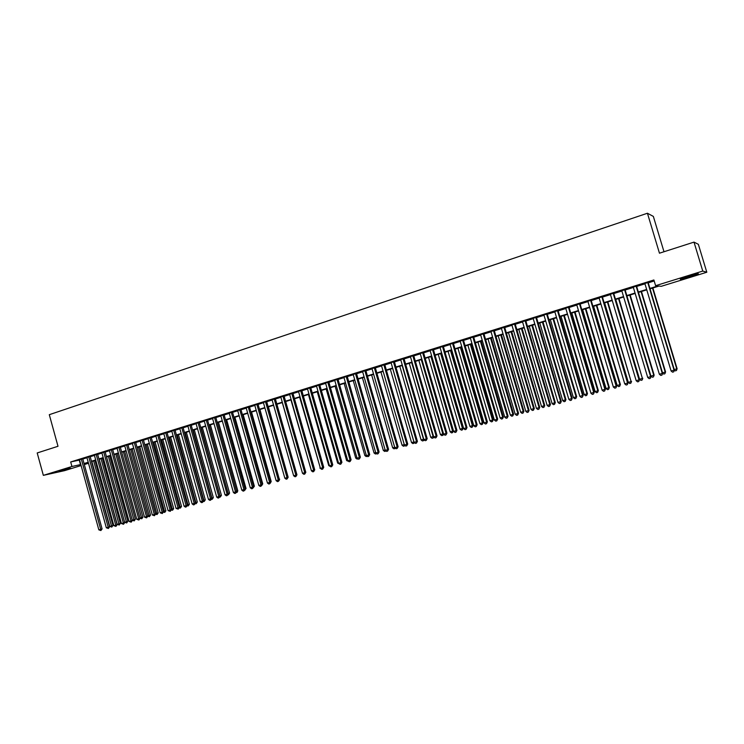 <?xml version="1.0" encoding="UTF-8"?>
<svg xmlns="http://www.w3.org/2000/svg" width="744" height="744" viewBox="0 0 744 744"><rect width="100%" height="100%" fill="white"/><g stroke="black" fill="none" stroke-linecap="round" stroke-linejoin="round"><path stroke-width="1.12" d="M58.962 471.073L70.457 468.209L58.962 471.073M688.33 276.257C695.993 273.959 699.267 273.188 698.151 273.941L690.255 276.675C682.657 278.954 679.402 279.725 680.49 278.981L688.33 276.257M663.992 251.751L653.353 216.42L647.438 213.24L49.299 414.687L57.995 446.279L37.2 452.957L43.347 475.36L71.945 466.497L80.808 464.535M647.438 213.24L659.454 253.202L694.003 242.116L698.356 244.311L706.8 272.239L661.23 286.319L658.998 286.068L650.042 288.839M88.499 463.261L84.323 464.554M81.096 465.549L64.626 470.636L43.347 475.36M82.724 458.76L79.496 459.764M90.136 456.453L86.899 457.458M97.585 454.128L94.358 455.133M105.099 451.785L101.863 452.798M112.651 449.432L109.415 450.436M120.268 447.06L117.022 448.074M127.922 444.67L124.629 445.554M135.641 442.271L132.395 443.275M143.406 439.844L140.16 440.857M151.227 437.407L147.972 438.421M159.095 434.952L155.849 435.965M167.028 432.478L163.773 433.492M175.007 429.995L171.752 431.009M183.052 427.484L179.788 428.498M191.143 424.964L187.879 425.977M199.299 422.415L196.035 423.438M207.502 419.858L204.237 420.881M215.769 417.282L212.505 418.305M224.102 414.687L220.828 415.701M232.491 412.074L229.217 413.087M240.935 409.442L237.662 410.456M249.435 406.782L246.162 407.805M258.01 404.113L254.727 405.136M266.64 401.425L263.357 402.448M275.327 398.71L272.053 399.733M284.087 395.985L280.804 397.008M292.904 393.232L289.621 394.255M301.785 390.461L298.502 391.483M310.741 387.671L307.449 388.694M319.753 384.862L316.47 385.885M328.839 382.035L325.547 383.058M337.981 379.18L334.698 380.203M347.206 376.306L343.914 377.329M356.488 373.404L353.205 374.437M365.853 370.493L362.561 371.516M375.274 367.555L371.991 368.578M384.778 364.588L381.486 365.62M394.348 361.603L391.056 362.635M403.992 358.599L400.7 359.622M413.711 355.567L410.418 356.59M423.503 352.517L420.211 353.539M433.38 349.438L430.088 350.461M443.322 346.332L440.029 347.364M453.347 343.207L450.055 344.24M463.447 340.064L460.155 341.087M473.63 336.883L470.338 337.916M483.888 333.684L480.605 334.716M494.239 330.466L490.947 331.489M504.665 327.211L501.372 328.234M515.174 323.938L511.881 324.961M525.766 320.636L522.474 321.659M536.443 317.307L533.15 318.33M547.203 313.949L543.92 314.972M558.056 310.564L554.773 311.587M568.993 307.151L565.71 308.174M580.022 303.719L576.74 304.742M591.145 300.251L587.862 301.274M602.352 296.754L599.078 297.777M613.661 293.229L610.378 294.252M625.053 289.676L621.779 290.699M636.548 286.096L633.274 287.11M649.921 288.43L657.938 285.947L655.604 285.687L653.892 279.977L70.689 461.959L79.571 460.043M82.798 459.039L86.974 457.737M90.21 456.732L94.432 455.412M97.669 454.407L101.937 453.077M105.174 452.064L109.489 450.715M112.735 449.711L117.096 448.344M120.342 447.339L124.76 445.963M128.005 444.949L132.469 443.554M135.715 442.55L140.235 441.136M143.48 440.123L148.056 438.7M151.302 437.686L155.924 436.244M159.179 435.231L163.847 433.78M167.102 432.766L171.836 431.288M175.091 430.274L179.871 428.786M183.126 427.772L187.962 426.266M191.227 425.252L196.118 423.727M199.373 422.704L204.321 421.169M207.585 420.146L212.589 418.593M215.853 417.57L220.912 415.998M224.186 414.975L229.301 413.385M232.565 412.362L237.745 410.753M241.019 409.73L246.245 408.103M249.519 407.08L254.811 405.434M258.094 404.411L263.441 402.737M266.724 401.723L272.137 400.03M275.41 399.007L280.888 397.305M284.171 396.282L289.704 394.553M292.987 393.529L298.586 391.79M301.869 390.767L307.542 389M310.825 387.977L316.553 386.192M319.836 385.169L325.639 383.355M328.922 382.332L334.781 380.51M338.074 379.487L344.007 377.636M347.29 376.613L353.288 374.743M356.581 373.711L362.644 371.823M365.936 370.8L372.074 368.885M375.367 367.862L381.579 365.927M384.862 364.904L391.149 362.942M394.441 361.919L400.793 359.938M404.085 358.915L410.511 356.906M413.803 355.883L420.304 353.856M423.596 352.833L430.172 350.777M433.473 349.754L440.123 347.681M443.415 346.658L450.148 344.556M453.44 343.533L460.248 341.403M463.54 340.38L470.431 338.232M473.723 337.209L480.698 335.033M483.991 334.01L491.04 331.815M494.332 330.782L501.465 328.56M504.758 327.537L511.974 325.286M515.266 324.263L522.567 321.985M525.859 320.962L533.253 318.655M536.536 317.632L544.013 315.298M547.305 314.275L554.866 311.922M558.149 310.899L565.812 308.509M569.095 307.486L576.842 305.068M580.125 304.045L587.965 301.608M591.248 300.585L599.171 298.112M602.454 297.089L610.48 294.587M613.763 293.564L621.882 291.034M625.155 290.011L633.376 287.454M636.65 286.431L644.964 283.836M648.238 282.822L654.19 280.962M648.136 282.478L644.871 283.501M694.003 242.116L702.764 271.076L706.8 272.239M70.689 461.959L71.945 466.497M655.604 285.687L702.764 271.076M84.044 463.531L88.22 462.238M91.456 461.243L95.678 459.932M98.915 458.927L103.193 457.607M106.429 456.602L110.754 455.263M113.99 454.268L118.37 452.91M121.607 451.906L126.034 450.538M129.279 449.534L133.753 448.148M136.998 447.144L141.518 445.749M144.773 444.745L149.339 443.331M152.594 442.317L157.217 440.885M160.472 439.881L165.149 438.43M168.414 437.426L173.138 435.965M176.402 434.952L181.183 433.473M184.447 432.469L189.283 430.971M192.547 429.958L197.439 428.442M200.703 427.428L205.651 425.903M208.925 424.889L213.928 423.345M217.192 422.332L222.261 420.76M225.525 419.756L230.649 418.165M233.923 417.152L239.103 415.552M242.377 414.538L247.613 412.92M250.886 411.906L256.187 410.269M259.461 409.247L264.817 407.591M268.1 406.577L273.513 404.903M276.796 403.89L282.274 402.188M285.557 401.174L291.099 399.463M294.392 398.44L299.99 396.71M303.282 395.696L308.946 393.939M312.238 392.925L317.967 391.149M321.259 390.126L327.062 388.331M330.345 387.317L336.214 385.504M339.506 384.481L345.439 382.649M348.731 381.626L354.739 379.766M358.031 378.752L364.104 376.873M367.397 375.85L373.534 373.953M376.827 372.93L383.039 371.014M386.341 369.991L392.618 368.048M395.92 367.024L402.272 365.062M405.573 364.039L411.999 362.049M415.301 361.026L421.802 359.017M425.103 357.994L431.678 355.958M434.98 354.935L441.638 352.879M444.931 351.856L451.673 349.773M454.965 348.75L461.782 346.648M465.074 345.625L471.966 343.496M475.267 342.473L482.242 340.315M485.534 339.292L492.593 337.106M495.885 336.093L503.028 333.879M506.32 332.866L513.546 330.624M516.838 329.611L524.148 327.341M527.44 326.328L534.834 324.04M538.126 323.017L545.612 320.701M548.905 319.688L556.475 317.344M559.758 316.33L567.421 313.959M570.713 312.936L578.46 310.536M581.752 309.523L589.592 307.095M592.875 306.082L600.817 303.617M604.1 302.603L612.135 300.12M615.409 299.107L623.537 296.586M626.82 295.573L635.051 293.034M638.324 292.011L646.648 289.435M88.313 462.573L84.425 463.772L88.406 462.898M646.769 289.853L638.445 292.42M635.171 293.434L626.941 295.982L650.907 376.083L653.762 375.292L629.768 295.108M623.667 296.996L615.53 299.507M612.256 300.52L604.221 303.013M600.938 304.026L592.996 306.482M589.713 307.495L581.864 309.923M578.581 310.936L570.825 313.336M567.542 314.349L559.879 316.721M556.586 317.744L549.016 320.078M545.724 321.101L538.247 323.417M534.955 324.431L527.561 326.718M524.26 327.741L516.95 330.001M513.658 331.015L506.441 333.247M503.139 334.27L495.997 336.483M492.705 337.497L485.646 339.683M482.354 340.696L475.379 342.854M472.087 343.877L465.186 346.007M461.894 347.029L455.077 349.141M451.775 350.154L445.042 352.238M441.75 353.261L435.091 355.316M431.79 356.339L425.205 358.376M421.913 359.389L415.403 361.407M412.111 362.421L405.675 364.411M402.383 365.434L396.022 367.397M392.73 368.419L386.443 370.363M383.151 371.377L376.938 373.302M373.646 374.325L367.499 376.222M364.207 377.236L358.134 379.115M354.842 380.138L348.834 381.998M345.551 383.011L339.608 384.843M336.325 385.866L330.457 387.68M327.165 388.694L321.362 390.488M318.079 391.511L312.341 393.278M309.048 394.301L303.385 396.05M300.092 397.073L294.494 398.803M291.202 399.816L285.659 401.537M282.376 402.551L276.898 404.243L296.847 474.43M273.615 405.257L268.203 406.931M264.92 407.945L259.563 409.609M256.28 410.623L250.988 412.26M247.715 413.273L242.47 414.892M239.196 415.905L234.016 417.505M230.752 418.519L225.627 420.1M222.354 421.113L217.295 422.676M214.021 423.689L209.018 425.233M205.753 426.247L200.806 427.781M197.532 428.786L192.64 430.302M189.376 431.315L184.54 432.803M181.276 433.817L176.495 435.296M173.231 436.3L168.507 437.77M165.252 438.774L160.574 440.225M157.319 441.229L152.687 442.661M149.432 443.666L144.866 445.079M141.611 446.084L137.091 447.479M133.846 448.483L129.372 449.869M126.127 450.873L121.7 452.24M118.463 453.245L114.083 454.593M110.847 455.598L106.522 456.937M103.286 457.941L99.008 459.262M95.771 460.257L91.549 461.568M79.264 460.136L80.501 464.628M134.292 442.541L154.306 514.467L152.343 515.006L132.358 443.294M647.726 282.422L674.055 370.168L671.107 370.986L644.816 283.334M648.089 282.311L674.399 370.01L673.72 371.842L672.539 372.167L671.107 370.986M674.399 370.01L673.72 371.842M674.278 369.591L677.105 368.745L652.86 287.965M677.105 368.745L676.436 370.54L676.77 368.903L652.516 288.077M676.436 370.54L675.282 370.865L674.371 370.112M636.111 286.049L662.29 373.432L659.361 374.241L633.228 286.952M636.501 285.928L662.662 373.265L661.965 375.097L660.793 375.422L659.361 374.241M662.662 373.265L661.965 375.097M624.597 289.639L650.619 376.669L647.717 377.478L621.733 290.532M625.006 289.509L651.019 376.501L650.312 378.324L649.149 378.649L647.717 377.478M651.019 376.501L650.312 378.324M613.177 293.201L639.049 379.886L636.176 380.686L610.331 294.085M613.614 293.071L639.477 379.7L638.752 381.533L637.599 381.849L636.176 380.686M639.477 379.7L638.752 381.533M601.84 296.735L627.573 383.067L624.728 383.867L599.022 297.619M602.305 296.596L628.029 382.881L627.294 384.704L626.15 385.02L624.728 383.867M628.029 382.881L627.294 384.704M662.541 372.856L665.573 371.944L641.468 291.49M665.573 371.944L664.894 373.739L665.22 372.112L641.096 291.602M664.894 373.739L663.75 374.065L662.625 373.135M654.143 375.125L653.455 376.92L654.143 375.125L630.168 294.987M653.455 376.92L652.311 377.236L650.907 376.083M615.744 299.441L639.57 379.235L642.398 378.445L618.962 298.446M642.807 378.268L642.1 380.063L642.398 378.445L618.543 298.577M642.1 380.063L640.965 380.379L639.57 379.235M604.63 302.882L628.317 382.36L631.126 381.579L607.848 301.887M631.554 381.402L630.838 383.188L631.126 381.579L607.402 302.027M630.838 383.188L629.722 383.495L628.317 382.36M590.606 300.241L616.199 386.229L613.363 387.019L587.816 301.115M591.099 300.092L616.674 386.034L615.92 387.857L614.795 388.163L613.363 387.019M616.674 386.034L615.92 387.857M593.6 306.296L617.167 385.457L619.947 384.685L620.403 384.499L596.818 305.3M620.403 384.499L619.668 386.285L619.947 384.685L596.353 305.44M619.668 386.285L618.562 386.592L617.167 385.457M579.464 303.719L604.909 389.363L602.101 390.144L576.693 304.575M579.976 303.552L605.411 389.159L604.649 390.981L603.524 391.288L602.101 390.144M605.411 389.159L604.649 390.981M582.664 309.681L606.09 388.535L608.852 387.764L609.336 387.568L585.881 308.686M609.336 387.568L608.592 389.354L608.852 387.764L585.389 308.834M608.592 389.354L607.485 389.661L606.09 388.535M568.416 307.16L593.721 392.469L590.931 393.241L565.663 308.016M568.946 306.993L594.242 392.265L593.47 394.078L592.354 394.385L590.931 393.241M594.242 392.265L593.47 394.078M571.811 313.029L595.116 391.586L597.851 390.823L598.353 390.619L575.028 312.034M598.353 390.619L597.599 392.404L597.851 390.823L574.517 312.201M597.599 392.404L596.502 392.702L595.116 391.586M557.451 310.583L582.617 395.557L579.855 396.32L554.726 311.429M558.009 310.406L583.166 395.334L582.375 397.147L581.269 397.454L579.855 396.32M583.166 395.334L582.375 397.147M561.041 316.367L584.226 394.608L586.942 393.855L587.462 393.65L564.268 315.363M587.462 393.65L586.7 395.427L586.942 393.855L563.729 315.53M586.7 395.427L585.612 395.724L584.226 394.608M546.57 313.968L571.606 398.607L568.862 399.37L543.873 314.814M547.156 313.791L572.173 398.384L571.373 400.198L570.276 400.495L568.862 399.37M572.173 398.384L571.373 400.198M550.365 319.669L573.419 397.612L576.107 396.859L576.665 396.645L553.582 318.664M576.665 396.645L575.884 398.421L576.107 396.859L553.024 318.841M575.884 398.421L574.805 398.719L573.419 397.612M535.792 317.335L560.678 401.639L557.963 402.392L533.104 318.172M536.396 317.149L561.274 401.416L560.465 403.22L559.376 403.518L557.963 402.392M561.274 401.416L560.465 403.22M539.763 322.942L562.697 400.588L565.375 399.844L565.942 399.63L542.99 321.947M565.942 399.63L565.152 401.397L565.375 399.844L542.404 322.124M565.152 401.397L564.082 401.695L562.697 400.588M525.087 320.673L549.844 404.652L547.147 405.396L522.428 321.501M525.72 320.478L550.467 404.42L549.844 404.652L549.639 406.215L548.561 406.522L547.147 405.396M550.467 404.42L549.639 406.215M529.254 326.197L552.067 403.546L554.717 402.811L555.312 402.578L532.481 325.193M555.312 402.578L554.513 404.345L554.717 402.811L531.876 325.388M554.513 404.345L553.452 404.643L552.067 403.546M514.476 323.984L539.093 407.638L536.424 408.372L511.835 324.803M515.127 323.779L539.735 407.396L539.093 407.638L538.898 409.191L537.828 409.488L536.424 408.372M539.735 407.396L538.898 409.191M518.828 329.425L541.511 406.475L544.143 405.74L544.757 405.517L522.056 328.42M544.757 405.517L543.948 407.275L544.143 405.74L521.423 328.616M543.948 407.275L542.897 407.563L541.511 406.475M503.948 327.267L528.435 410.595L525.785 411.33L501.326 328.085M504.618 327.053L529.096 410.353L528.435 410.595L528.249 412.148L527.189 412.436L525.785 411.33M529.096 410.353L528.249 412.148M493.495 330.522L517.852 413.534L515.229 414.259L490.901 331.331M494.193 330.308L518.54 413.283L517.852 413.534L517.684 415.068L516.634 415.366L515.229 414.259M518.54 413.283L517.684 415.068M483.135 333.758L507.361 416.445L504.748 417.17L480.559 334.558M483.851 333.535L508.068 416.184L507.361 416.445L507.203 417.979L506.153 418.268L504.748 417.17M508.068 416.184L507.203 417.979M472.849 336.958L496.955 419.337L494.36 420.053L470.292 337.757M473.584 336.734L497.68 419.067L496.955 419.337L496.797 420.862L495.764 421.141L494.36 420.053M497.68 419.067L496.797 420.862M462.647 340.148L486.623 422.201L484.056 422.918L460.108 340.938M463.4 339.906L487.366 421.932L486.623 422.201L486.483 423.717L485.451 424.006L484.056 422.918M487.366 421.932L486.483 423.717M452.529 343.3L476.374 425.047L473.826 425.754L450.008 344.081M453.301 343.058L477.146 424.778L476.374 425.047L476.244 426.554L475.221 426.833L473.826 425.754M477.146 424.778L476.244 426.554M442.485 346.434L466.209 427.874L463.679 428.572L439.983 347.206M443.275 346.183L466.99 427.595L466.209 427.874L466.079 429.372L465.074 429.651L463.679 428.572M466.99 427.595L466.079 429.372M432.515 349.541L456.119 430.674L453.608 431.371L430.041 350.312M433.334 349.289L456.928 430.385L456.119 430.674L456.007 432.162L455.002 432.441L453.608 431.371M456.928 430.385L456.007 432.162M422.629 352.619L446.102 433.454L443.619 434.143L420.174 353.391M423.466 352.368L446.93 433.157L446.102 433.454L446 434.933L445.005 435.212L443.619 434.143M446.93 433.157L446 434.933M412.818 355.678L436.17 436.207L433.706 436.895L410.381 356.441M413.673 355.418L437.016 435.919L436.17 436.207L436.077 437.686L435.091 437.956L433.706 436.895M437.016 435.919L436.077 437.686M403.081 358.72L426.312 438.941L423.866 439.63L400.663 359.473M403.955 358.45L427.177 438.644L426.312 438.941L426.228 440.411L425.252 440.681L423.866 439.63M427.177 438.644L426.228 440.411M393.418 361.733L416.528 441.657L414.101 442.336L391.019 362.486M394.301 361.454L417.412 441.359L416.528 441.657L416.454 443.117L415.487 443.387L414.101 442.336M417.412 441.359L416.454 443.117M383.83 364.727L406.829 444.354L404.411 445.024L381.44 365.471M384.732 364.439L407.721 444.047L406.829 444.354L406.754 445.805L405.796 446.075L404.411 445.024L404.364 445.982L403.415 446.242L402.058 445.219L404.29 444.596M407.721 444.047L406.754 445.805M374.316 367.694L397.194 447.032L394.794 447.693L371.944 368.429M375.236 367.406L398.114 446.716L397.194 447.032L397.138 448.474L396.171 448.734L394.794 447.693M398.114 446.716L397.138 448.474M364.867 370.633L387.633 449.683L385.252 450.343L362.514 371.368M365.806 370.345L388.563 449.367L387.633 449.683L387.578 451.115L386.629 451.385L385.252 450.343M388.563 449.367L387.578 451.115M355.493 373.562L378.138 452.315L375.785 452.975L353.158 374.288M356.45 373.265L379.096 451.999L378.138 452.315L378.101 453.747L377.162 454.007L375.785 452.975M379.096 451.999L378.101 453.747M346.192 376.464L368.726 454.937L366.383 455.588L343.877 377.18M347.16 376.157L369.694 454.603L368.726 454.937L368.689 456.351L367.759 456.611L366.383 455.588M369.694 454.603L368.689 456.351M336.958 379.338L359.38 457.532L357.055 458.174L334.661 380.054M337.943 379.031L360.366 457.197L359.38 457.532L359.352 458.936L358.422 459.197L357.055 458.174M360.366 457.197L359.352 458.936M327.788 382.202L350.099 460.108L347.792 460.75L325.509 382.909M328.792 381.886L351.103 459.764L350.099 460.108L350.089 461.503L349.159 461.764L347.792 460.75M351.103 459.764L350.089 461.503M318.692 385.039L340.892 462.656L338.604 463.298L316.423 385.745M319.706 384.722L341.914 462.322L340.892 462.656L340.882 464.061L339.971 464.312L338.604 463.298M341.914 462.322L340.882 464.061M309.662 387.857L331.75 465.195L329.48 465.828L307.412 388.554M310.694 387.531L332.782 464.851L331.75 465.195L331.75 466.59L330.838 466.841L329.48 465.828M332.782 464.851L331.75 466.59M300.697 390.647L322.682 467.716L320.422 468.348L298.465 391.344M301.748 390.321L323.733 467.372L322.682 467.716L322.691 469.101L321.78 469.352L320.422 468.348M323.733 467.372L322.691 469.101M291.797 393.427L313.67 470.217L311.429 470.84L289.583 394.115M292.866 393.092L314.74 469.864L313.67 470.217L313.689 471.594L312.796 471.836L311.429 470.84M314.74 469.864L313.689 471.594M282.962 396.18L304.733 472.7L302.51 473.314L280.767 396.868M284.041 395.845L305.812 472.347L304.733 472.7L304.752 474.068L303.868 474.309L302.51 473.314M305.812 472.347L304.752 474.068M274.192 398.914L295.861 475.165L293.648 475.779L272.006 399.593M275.289 398.57L296.949 474.802L295.861 475.165L295.889 476.523L295.005 476.764L293.648 475.779M296.949 474.802L295.889 476.523M265.487 401.63L287.044 477.611L284.85 478.215L263.32 402.299M266.594 401.286L288.151 477.248L287.044 477.611L287.082 478.959L286.208 479.201L284.85 478.215M288.151 477.248L287.082 478.959M256.838 404.327L278.303 480.038L276.126 480.643L254.69 404.996M257.963 403.973L279.418 479.666L278.303 480.038L278.349 481.387L277.475 481.628L276.126 480.643M279.418 479.666L278.349 481.387M248.263 406.996L269.616 482.447L267.459 483.051L246.124 407.666M249.398 406.643L270.751 482.075L269.616 482.447L269.672 483.786L268.807 484.028L267.459 483.051M270.751 482.075L269.672 483.786M239.745 409.656L260.995 484.846L258.847 485.441L237.624 410.316M240.889 409.293L262.148 484.465L260.995 484.846L261.051 486.176L260.195 486.409L258.847 485.441M262.148 484.465L261.051 486.176M231.282 412.297L252.439 487.218L250.3 487.813L229.18 412.948M232.444 411.934L253.602 486.836L252.439 487.218L252.504 488.548L251.649 488.78L250.3 487.813M253.602 486.836L252.504 488.548M222.884 414.91L243.939 489.58L241.819 490.166L220.791 415.561M224.065 414.548L245.111 489.199L243.939 489.58L244.013 490.901L243.167 491.133L241.819 490.166M245.111 489.199L244.013 490.901M214.542 417.514L235.495 491.924L233.402 492.5L212.468 418.165M215.732 417.142L236.685 491.533L235.495 491.924L235.578 493.235L234.741 493.467L233.402 492.5M236.685 491.533L235.578 493.235M206.265 420.1L227.115 494.249L225.032 494.825L204.2 420.741M207.464 419.718L228.324 493.858L227.115 494.249L227.208 495.551L226.371 495.783L225.032 494.825M228.324 493.858L227.208 495.551M198.043 422.657L218.801 496.555L216.727 497.131L195.998 423.299M199.262 422.285L220.019 496.164L218.801 496.555L218.894 497.857L218.066 498.08L216.727 497.131M220.019 496.164L218.894 497.857M189.878 425.205L210.543 498.852L208.487 499.419L187.841 425.838M191.106 424.824L211.77 498.452L210.543 498.852L210.636 500.145L209.817 500.368L208.487 499.419M211.77 498.452L210.636 500.145M181.768 427.735L202.34 501.131L200.294 501.698L179.75 428.367M183.015 427.344L203.577 500.731L202.34 501.131L202.442 502.414L201.624 502.637L200.294 501.698M203.577 500.731L202.442 502.414M173.715 430.246L194.193 503.39L192.166 503.948L171.715 430.869M174.97 429.855L195.449 502.991L194.193 503.39L194.305 504.665L193.496 504.897L192.166 503.948M195.449 502.991L194.305 504.665M508.478 332.624L531.049 409.386L533.653 408.661L534.294 408.419L511.705 331.619M534.294 408.419L533.467 410.186L533.653 408.661L511.054 331.824M533.467 410.186L532.425 410.474L531.049 409.386M498.21 335.795L520.661 412.269L523.246 411.553L523.906 411.302L501.437 334.8M523.906 411.302L523.069 413.06L523.246 411.553L500.768 335.005M523.069 413.06L522.037 413.348L520.661 412.269M488.018 338.948L510.356 415.133L512.923 414.417L513.602 414.166L491.245 337.953M513.602 414.166L512.756 415.924L512.923 414.417L490.556 338.157M512.756 415.924L511.733 416.212L510.356 415.133M477.908 342.073L500.126 417.97L502.674 417.263L503.381 417.012L481.136 341.078M503.381 417.012L502.516 418.76L502.674 417.263L480.429 341.291M502.516 418.76L501.503 419.049L500.126 417.97M467.883 345.179L489.98 420.788L492.509 420.09L493.226 419.83L471.11 344.174M493.226 419.83L492.361 421.578L492.509 420.09L470.375 344.407M492.361 421.578L491.356 421.857L489.98 420.788M457.923 348.257L479.908 423.587L482.419 422.89L483.163 422.629L461.15 347.253M483.163 422.629L482.289 424.368L482.419 422.89L460.406 347.485M482.289 424.368L481.284 424.647L479.908 423.587M448.046 351.308L469.92 426.368L472.412 425.67L473.165 425.401L451.273 350.312M473.165 425.401L472.282 427.149L472.412 425.67L450.511 350.545M472.282 427.149L471.287 427.419L469.92 426.368M438.244 354.339L460.006 429.121L462.47 428.432L463.252 428.153L441.471 353.344M463.252 428.153L462.359 429.902L462.47 428.432L440.69 353.586M462.359 429.902L461.373 430.172L460.006 429.121M428.516 357.353L450.167 431.855L452.612 431.167L453.412 430.888L431.743 356.357M453.412 430.888L452.51 432.627L452.612 431.167L430.934 356.599M452.51 432.627L451.524 432.896L450.167 431.855M418.853 360.338L440.402 434.561L442.829 433.892L421.262 359.594M443.545 433.892L443.061 435.221L441.759 435.612L440.402 434.561M442.736 435.342L442.829 433.892L443.48 433.668M409.274 363.305L430.702 437.258L433.12 436.589L411.664 362.561M433.733 436.914L433.361 437.909L432.069 438.3L430.702 437.258M433.036 438.03L433.566 436.43M399.761 366.243L421.085 439.927L423.485 439.267L402.132 365.509M424.043 439.76L423.745 440.578L422.443 440.959L421.085 439.927M423.401 440.699L423.736 439.174M390.321 369.163L411.534 442.587L413.915 441.917L392.674 368.438M414.427 442.587L412.892 443.61L411.534 442.587M413.85 443.35L413.971 441.899M380.947 372.065L402.058 445.219M404.885 445.386L404.364 445.982M371.647 374.939L392.655 447.832L394.673 447.265M395.417 448.167L394.004 448.846L392.655 447.832M394.971 447.832L394.943 448.586M362.421 377.794L383.318 450.418L385.132 449.915M386.015 450.92L384.667 451.441L383.318 450.418M385.615 450.622L385.597 451.18M353.251 380.63L374.055 452.994L375.655 452.547M376.659 453.635L375.404 454.007L374.055 452.994M344.156 383.439L364.858 455.551L366.262 455.161M367.276 456.249L366.197 456.556L364.858 455.551M335.126 386.238L355.725 458.09L356.934 457.755M357.948 458.843L357.064 459.094L355.725 458.09M326.16 389.01L346.658 460.61L347.671 460.322M348.694 461.41L346.658 460.61M317.26 391.763L337.655 463.103L338.483 462.88M339.497 463.958L337.655 463.103M308.425 394.497L328.727 465.586L329.359 465.409M330.373 466.488L328.727 465.586M299.655 397.203L320.301 467.93M321.315 468.999L319.855 468.05M290.941 399.9L311.317 470.422M282.292 402.578L302.389 472.905M288.04 476.848L268.398 406.875M279.316 479.285L259.935 409.488M279.679 479.164L279 480.717M270.649 481.694L271.188 481.517L251.528 412.092M271.188 481.517L270.332 483.126M262.037 484.093L262.744 483.87L243.176 414.668M262.744 483.87L261.721 485.525M253.499 486.474L254.364 486.195L234.89 417.235M254.364 486.195L253.165 487.897M245.008 488.836L246.041 488.501L226.66 419.783M246.041 488.501L244.683 490.25M244.934 489.636L244.962 490.175M217.322 422.666L236.611 491.18L237.782 490.798L218.485 422.313M237.782 490.798L237.159 492.314L236.257 492.584M236.638 491.644L236.694 492.463M228.222 493.505L229.571 493.077L210.366 424.824M229.571 493.077L228.482 494.741L209.185 425.187M228.482 494.741L227.887 494.909M219.917 495.82L221.424 495.346L202.303 427.316M221.424 495.346L220.326 497.001L201.113 427.679M220.326 497.001L219.582 497.206M211.668 498.108L213.333 497.596L194.296 429.79M213.333 497.596L212.226 499.252L193.096 430.162M212.226 499.252L211.361 499.429M203.484 500.387L205.288 499.829L186.344 432.245M205.288 499.829L204.182 501.475L185.135 432.627M204.182 501.475L203.214 501.586M165.726 432.738L186.102 505.632L184.084 506.19L163.736 433.361M166.991 432.348L187.367 505.232L186.102 505.632L186.223 506.906L185.414 507.129L184.084 506.19M187.367 505.232L186.223 506.906M195.347 502.646L197.309 502.042L178.448 434.691M197.309 502.042L196.193 503.697L177.221 435.073M196.193 503.697L195.133 503.725M157.784 435.212L178.067 507.864L176.068 508.422L155.812 435.835M159.058 434.812L179.351 507.454L178.067 507.864L178.197 509.129L176.068 508.422M179.351 507.454L178.197 509.129M187.274 504.888L189.385 504.246L170.608 437.119M189.385 504.246L188.26 505.892L169.372 437.5M188.26 505.892L187.107 505.855M149.897 437.677L170.088 510.077L168.107 510.635L147.935 438.281M151.19 437.267L171.38 509.668L170.088 510.077L170.227 511.342L168.107 510.635M171.38 509.668L170.227 511.342M179.248 507.11L181.508 506.431L162.815 439.527M181.508 506.431L180.383 508.078L161.569 439.909M180.383 508.078L179.127 507.966M142.067 440.113L162.173 512.281L160.202 512.83L140.123 440.727M143.369 439.713L163.466 511.863L162.173 512.281L162.304 513.537L160.202 512.83M163.466 511.863L162.304 513.537M171.287 509.324L173.687 508.608L155.078 441.917M173.687 508.608L172.552 510.245L153.813 442.308M172.552 510.245L171.213 510.068M135.603 442.131L155.617 514.048L154.306 514.467L154.445 515.713L152.343 515.006M155.617 514.048L154.445 515.713M163.373 511.528L165.912 510.765L147.386 444.298M165.912 510.765L164.777 512.402L146.122 444.689M164.777 512.402L163.345 512.151M126.564 444.949L146.484 516.634L144.541 517.173L124.648 445.544M127.884 444.54L147.814 516.215L146.484 516.634L146.633 517.87L144.541 517.173M147.814 516.215L146.633 517.87M155.515 513.704L158.202 512.914L139.76 446.66M158.202 512.914L157.058 514.541L138.477 447.051M157.058 514.541L155.533 514.225M118.891 447.339L138.728 518.791L136.794 519.321L116.985 447.935M120.23 446.93L140.058 518.363L138.728 518.791L138.886 520.019L136.794 519.321M140.058 518.363L138.886 520.019M147.712 515.871L150.539 515.043L132.172 449.004M150.539 515.043L149.386 516.671L130.879 449.404M149.386 516.671L147.777 516.289M111.275 449.72L131.018 520.93L129.103 521.46L109.377 450.306M112.614 449.302L132.367 520.502L131.018 520.93L131.177 522.158L129.103 521.46M132.367 520.502L131.177 522.158M139.965 518.029L142.922 517.154L124.639 451.329M142.922 517.154L141.769 518.782L123.337 451.738M141.769 518.782L140.049 518.326M103.704 452.073L123.365 523.051L121.458 523.581L101.826 452.668M105.062 451.664L124.713 522.623L123.365 523.051L123.532 524.278L121.458 523.581M124.713 522.623L123.532 524.278M132.274 520.168L135.362 519.256L117.152 453.645M135.362 519.256L134.199 520.884L115.841 454.054M134.199 520.884L132.302 520.298M96.19 454.426L115.757 525.162L113.869 525.692L94.321 455.002M97.557 453.998L117.124 524.734L115.757 525.162L115.934 526.38L113.869 525.692M117.124 524.734L115.934 526.38M106.55 456.928L124.648 522.279L126.527 521.758L127.847 521.349L109.721 455.951M127.847 521.349L126.685 522.967L108.401 456.351M126.685 522.967L124.648 522.279M88.722 456.751L108.206 527.264L106.327 527.784L86.862 457.328M90.098 456.332L109.582 526.826L108.206 527.264L108.382 528.473L106.327 527.784M109.582 526.826L108.382 528.473M99.166 459.215L117.189 524.353L119.049 523.841L120.379 523.413L102.337 458.23M120.379 523.413L119.217 525.031L101.007 458.639M119.217 525.031L117.189 524.353M81.31 459.067L100.7 529.347L98.84 529.858L79.459 459.643M82.696 458.639L102.086 528.91L100.7 529.347L100.886 530.546L98.84 529.858M102.086 528.91L100.886 530.546M91.838 461.475L109.777 526.417L111.628 525.896L112.967 525.478L95 460.499M112.967 525.478L111.795 527.096L93.66 460.917M111.795 527.096L109.777 526.417"/></g></svg>
